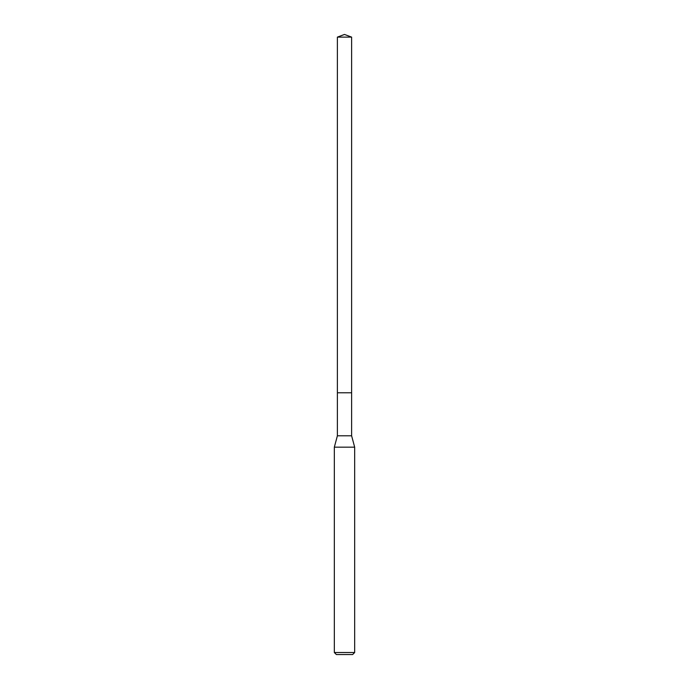 <?xml version="1.0" encoding="UTF-8"?>
<svg xmlns="http://www.w3.org/2000/svg" width="689" height="689" viewBox="0 0 689 689"><rect width="100%" height="100%" fill="white"/><g stroke="black" fill="none" stroke-linecap="round" stroke-linejoin="round"><path stroke-width="1.03" d="M337.386 392.79L337.386 435.792L351.614 435.792L351.614 37.111L337.386 37.111L337.386 392.79L351.614 392.79L337.386 392.79L337.386 37.111L344.5 34.45L337.386 37.111M351.614 435.792L354.663 447.17L334.337 447.17L337.386 435.792M354.663 652.517L352.63 654.55L336.37 654.55L334.337 652.517L354.663 652.517L354.663 447.17M344.5 34.45L351.614 37.111M334.337 652.517L334.337 447.17"/></g></svg>
